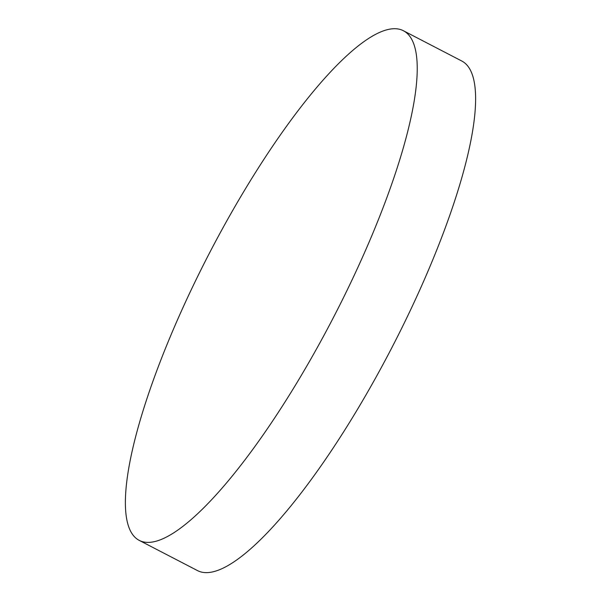 <?xml version="1.0" encoding="UTF-8"?>
<svg xmlns="http://www.w3.org/2000/svg" width="601" height="601" viewBox="0 0 601 601"><rect width="100%" height="100%" fill="white"/><g stroke="black" fill="none" stroke-linecap="round" stroke-linejoin="round"><path stroke-width="0.9" d="M362.981 256.124A287.015 69.836 -62.6 0 0 403.451 30.764A287.015 69.836 -62.6 0 0 179.639 314.977A287.015 69.836 -62.6 0 0 139.162 540.344A287.015 69.836 -62.6 0 0 362.981 256.124M139.162 540.344L197.549 570.619A287.015 69.836 -62.6 0 0 216.105 570.95A287.015 69.836 -62.6 0 0 421.361 286.407A287.015 69.836 -62.6 0 0 461.838 61.047L403.451 30.764"/></g></svg>
